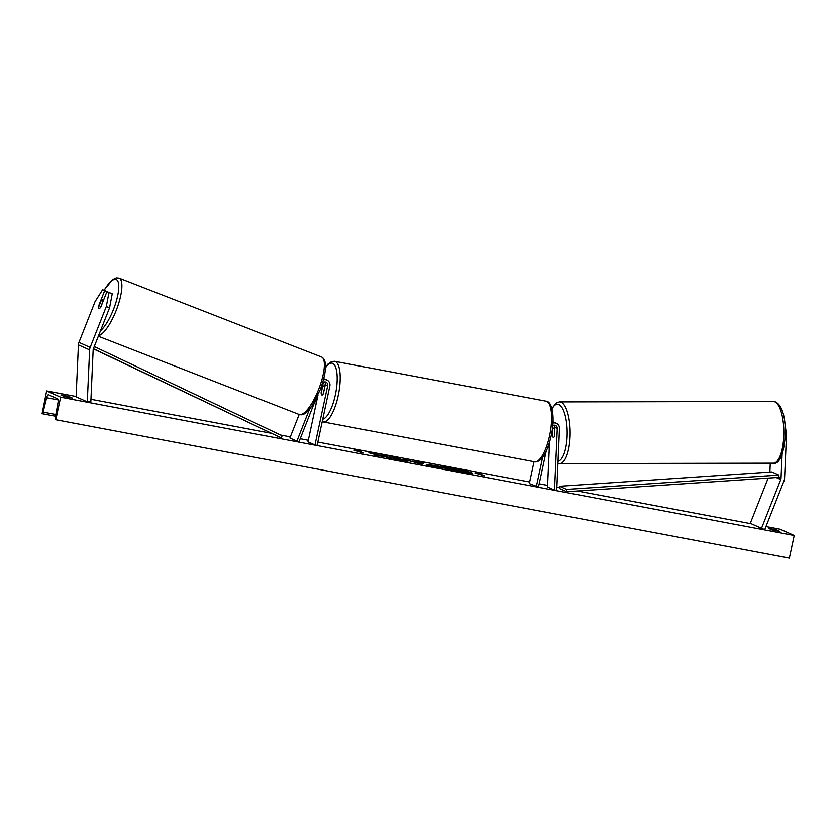 <?xml version="1.0" encoding="UTF-8"?>
<svg xmlns="http://www.w3.org/2000/svg" width="836" height="836" viewBox="0 0 836 836"><rect width="100%" height="100%" fill="white"/><g stroke="black" fill="none" stroke-linecap="round" stroke-linejoin="round"><path stroke-width="1.25" d="M782.109 454.188L781.023 478.296A3.71 3.501 -65.9 0 1 780.761 479.561L761.491 528.331L764.752 529.596L784.022 480.825A7.419 7.002 -65.9 0 0 784.565 478.317L786.509 434.825L785.338 434.825M770.28 463.196L769.883 472.068M768.159 478.087L750.289 523.315L761.491 528.331M784.419 419.954L786.509 434.825M106.914 291.628L108.973 292.548L106.287 306.572L109.547 307.836L112.233 293.812L106.914 291.628L100.78 307.157A4.64 1.536 111.2 0 1 99.003 308.39A4.64 1.536 111.2 0 1 98.982 308.38A4.64 1.536 111.2 0 1 98.543 306.154L104.678 290.625L102.619 289.705L107.938 291.889L104.678 290.625M109.547 307.836L93.423 348.654A3.71 3.501 114.1 0 0 93.151 349.908L90.831 401.876L87.289 401.855L89.619 349.897A7.419 7.002 114.1 0 1 90.163 347.379L106.287 306.572M102.619 289.705L95.085 301.556L78.96 342.373A7.419 7.002 114.1 0 0 78.427 344.881L76.097 396.849L87.289 401.855M112.233 293.812L108.973 292.548M309.508 409.17L296.864 441.147L289.873 438.012L299.163 414.489M324.765 386.117L325.204 384.048A5.57 5.256 114.1 0 0 325.308 383.358M324.661 381.927A3.25 3.062 -65.9 0 1 325.288 384.644L323.344 393.693A4.64 1.494 100.7 0 1 321.954 395.031A4.64 1.494 100.7 0 1 321.108 392.69L323.051 383.64A3.25 3.062 114.1 0 0 323.083 382.428M315.381 400.256L298.912 441.941L296.864 441.147M323.804 378.729A5.57 5.256 -65.9 0 1 324.546 378.99L326.918 380.056A5.57 5.256 114.1 0 1 329.823 386.117L317.116 445.379L314.963 444.971L327.67 385.709A3.25 3.062 114.1 0 0 322.675 382.742M326.918 380.056A5.57 5.256 114.1 0 0 323.522 379.805M314.963 444.971L307.961 441.836L318.004 395.01M552.68 426.214A3.25 3.062 -65.9 0 1 552.68 426.37L552.293 435.013A4.64 1.411 -89.8 0 0 552.314 435.128M552.941 423.131A5.57 5.256 -65.9 0 1 559.503 428.44L556.745 490.147L554.54 490.136L547.538 487.012L549.545 442.192M554.811 428.116L554.874 426.663M552.742 425.66A3.25 3.062 -65.9 0 1 557.298 428.429L554.54 490.136M554.508 436.11L554.801 429.913A4.64 1.578 -90.1 0 0 553.745 428.157A4.64 1.578 -90.1 0 0 553.526 428.116A4.64 1.578 -90.1 0 0 552.586 429.035L552.293 435.598A4.64 1.578 -90.1 0 0 553.327 437.353A4.64 1.411 -89.8 0 0 553.516 437.395A4.64 1.411 -89.8 0 0 554.529 436.016L554.916 427.374A3.25 3.062 114.1 0 0 554.216 425.21M534.016 461.691L529.324 483.574L538.478 487.116L546.169 451.262M536.325 486.709L542.627 457.334M556.483 423.34L554.101 422.274A5.57 5.256 114.1 0 0 553.004 421.929M324.483 387.685A4.64 1.494 -79.3 0 0 323.668 385.918A4.64 1.494 -79.3 0 0 322.529 386.807L321.139 393.265A4.64 1.494 -79.3 0 0 321.954 395.031A4.64 1.494 -79.3 0 0 323.093 394.143L324.629 387.705M472.204 473.604A15.644 1.139 12.1 0 0 462.36 470.637M456.801 469.383A15.644 1.139 12.1 0 0 452.464 468.515A15.644 1.139 12.1 0 0 448.514 467.815M461.995 472.288A15.644 1.139 12.1 0 0 472.58 473.448A15.644 1.139 12.1 0 0 452.558 468.055A15.644 1.139 12.1 0 0 441.983 466.896A15.644 1.139 12.1 0 0 461.995 472.288M765.954 526.565L780.207 529.251L794.2 535.51L789.351 558.135L55.5 419.682A2.09 0.669 100.7 0 1 55.27 417.551L57.977 402.806A3.94 1.275 -79.3 0 0 57.538 398.782L48.582 394.78A3.94 1.275 -79.3 0 0 48.488 394.749A3.94 1.275 -79.3 0 0 46.649 397.737L43.117 412.117A2.09 0.669 100.7 0 1 42.145 413.705A2.09 0.669 100.7 0 1 42.093 413.684L46.649 390.935L76.107 396.494M90.946 399.284L271 433.236M280.635 435.054L290.322 436.883M300.176 438.733L308.306 440.269M317.826 442.066L529.658 482.006M539.189 483.804L547.611 485.392M556.88 487.137L559.671 487.67M577.3 490.993L751.418 523.817M46.649 390.935L60.641 397.194L794.2 535.51M402.043 459.654L407.581 460.814C408.95 461.535 406.892 461.399 401.395 460.396L392.91 458.494L402.649 459.884L389.388 456.958L395.773 457.835L408.062 461.159M402.44 460.594L402.67 459.894M426.569 464.607L437.521 465.736L443.122 468.244L426.214 464.356M378.781 455.484L374.653 455.327L384.006 456.508L391.06 458.421L385.459 455.913L380.673 455.014L382.125 455.662L381.007 455.62L374.58 453.864L368.843 452.788L378.781 455.484L377.673 455.902M779.957 531.487L776.32 529.857L768.556 528.394L772.192 530.024L779.957 531.487M68.656 396.421L72.293 398.051L64.529 396.588L60.892 394.958L68.656 396.421L68.437 397.466M480.031 473.918L476.551 472.695L474.848 472.946L484.232 475.799L480.031 473.918L482.309 475.433M354.036 450.165L355.728 449.914L361.8 451.628L359.208 451.137L363.409 453.018L354.036 450.165M411.981 461.179L423.821 463.154L422.128 464.283L404.634 459.528L414.52 462.12M60.641 397.194L55.793 419.818M776.101 530.891L776.32 529.857M445.63 467.397A15.644 1.139 12.1 0 0 442.254 467.188M450.698 469.822L449.559 468.797L451.733 468.933L445.651 467.282L461.566 470.281L467.178 472.789L449.914 469.038M449.559 468.818L445.651 467.282M479.979 474.148L476.551 472.695M355.634 450.374L359.156 451.367M361.497 452.652L359.208 451.137M382.125 455.662L381.007 455.62M380.902 456.069L378.781 455.495M389.137 458.065L385.459 455.913M385.365 456.372L382.104 455.756M426.475 465.056L431.878 465.558M434.333 465.6L437.521 465.736M437.427 466.185L441.209 467.878M431.198 465.913L437.04 466.749L431.062 465.84M392.962 457.804L394.279 458.023M418.564 462.883L418.888 462.224M418.794 462.674L423.277 463.52M408.825 460.793L409.734 460.49M409.64 460.95L411.876 461.629M414.551 461.974L417.948 463.489L418.397 462.695L414.551 461.974L418.397 462.695M454.617 469.895L461.033 471.285L454.502 469.822M103.027 301.472L102.932 301.441A4.64 1.359 -68.7 0 0 102.546 299.81A4.64 1.359 -68.7 0 0 102.525 299.8A4.64 1.359 -68.7 0 0 101.187 300.646L98.752 306.812A4.64 1.359 -68.7 0 0 99.087 308.411M102.932 301.441L100.55 307.449M778.88 475.067L771.879 471.932L559.639 486.28L559.692 488.579L566.693 491.704L778.933 477.366L778.88 475.067L566.641 489.415L566.693 491.704M559.639 486.28L566.641 489.415M93.35 348.863L281.157 437.865L93.402 348.696M94.259 346.532L282.15 435.775L281.157 437.865M778.933 477.366L781.023 478.296M776.257 477.544L780.761 479.561M78.96 342.373L90.163 347.379M78.427 344.881L89.619 349.897M322.477 383.39L323.051 383.64M325.288 384.644L327.67 385.709M554.916 427.374L557.298 428.429M549.597 435.65A30.848 9.948 -79.3 0 0 546.002 401.165C552.429 401.144 555.292 418.313 551.164 435.817C548.531 447.103 545.218 454.826 541.216 458.985C538.645 461.399 536.43 462.339 534.57 461.796A30.848 9.948 -79.3 0 0 549.597 435.65M546.002 401.165L334.567 361.298A30.848 9.948 100.7 0 1 338.162 395.783A30.848 9.948 100.7 0 1 323.135 421.929L534.57 461.796M322.727 419.202A28.528 9.196 -79.3 0 0 335.299 395.062A28.528 9.196 -79.3 0 0 335.696 367.516A28.528 9.196 -79.3 0 0 325.58 367.631M316.468 398.187A28.528 9.196 -79.3 0 0 316.227 403.307M774.7 401.771A30.848 10.513 -90.1 0 0 773.269 401.489L775.453 401.917C791.431 409.598 785.924 466.812 773.384 463.186A30.848 10.513 -90.1 0 0 783.823 434.417A30.848 10.513 -90.1 0 0 774.7 401.771M773.269 401.489L559.587 401.897A30.848 10.513 89.9 0 1 561.008 402.179A30.848 10.513 89.9 0 1 570.142 434.825A30.848 10.513 89.9 0 1 559.702 463.593L773.384 463.186M558.04 461.232A28.528 9.729 -90.1 0 0 567.184 433.905A28.528 9.729 -90.1 0 0 558.73 404.478A28.528 9.729 -90.1 0 0 552.063 408.95M548.688 444.909A28.528 9.729 -90.1 0 0 549.283 448.065M42.197 413.705L55.521 416.213M43.117 412.117L55.824 414.51M46.649 397.737L58.092 399.901M104.124 290.291A28.528 8.381 111.3 0 1 116.288 279.527A28.528 8.381 111.3 0 1 115.859 302.642A28.528 8.381 111.3 0 1 100.456 330.837M98.543 335.696A30.848 9.06 -68.7 0 0 117.291 307.533A30.848 9.06 -68.7 0 0 119.203 278.179A30.848 9.06 -68.7 0 0 119.067 278.116L321.526 356.993A30.848 9.06 111.3 0 1 321.661 357.045A30.848 9.06 111.3 0 1 318.673 389.262A30.848 9.06 111.3 0 1 299.121 414.478A30.848 9.06 111.3 0 1 298.985 414.426M321.379 356.941A30.848 9.06 111.3 0 1 321.526 356.993L321.766 357.097C327.2 360.462 326.74 371.247 320.366 389.43L312.068 405.721C304.44 416.203 301.712 414.959 299.121 414.478L98.324 336.25M334.567 361.298L331.62 361.56L327.879 364.151L325.601 367.067M324.964 386.159L323.668 385.918M316.311 398.5L316.06 404.07M322.205 421.657L323.135 421.929M559.587 401.897L556.619 402.712L551.917 408.407M548.573 445.254L549.252 448.796M554.885 428.116L553.526 428.116M557.518 463.165L559.702 463.593M55.51 416.224L42.145 413.705M102.525 299.8L103.528 300.197M103.998 290.238L112.599 279.6L116.319 277.865L119.067 278.116"/></g></svg>

